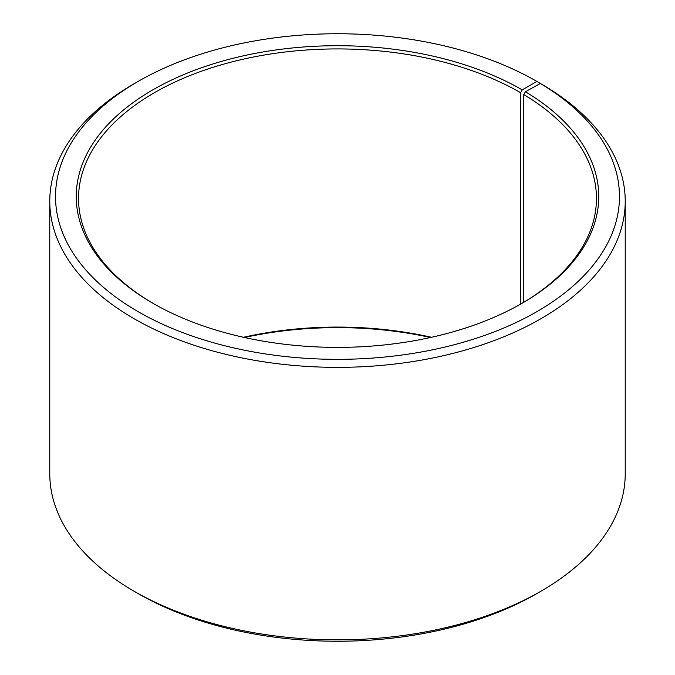 <?xml version="1.0" encoding="UTF-8"?>
<svg xmlns="http://www.w3.org/2000/svg" width="675" height="675" viewBox="0 0 675 675"><rect width="100%" height="100%" fill="white"/><g stroke="black" fill="none" stroke-linecap="round" stroke-linejoin="round"><path stroke-width="1.01" d="M521.421 303.666A258.955 149.504 -0 0 0 596.455 198.425A258.955 149.504 -0 0 0 523.775 94.567L523.775 302.282M540.953 83.818L536.887 81.43L522.231 89.885A261.25 150.837 -0 0 0 152.769 89.885A261.25 150.837 -0 0 0 152.761 303.202A261.25 150.837 -0 0 0 522.239 303.202A261.25 150.837 -0 0 0 525.428 91.766L523.775 94.567M536.887 81.43A281.973 162.793 -0 0 0 138.113 81.43A281.973 162.793 -0 0 0 138.113 311.656A281.973 162.793 -0 0 0 535.132 312.66A281.973 162.793 -0 0 0 540.329 83.455L525.428 91.766M138.113 81.43L134.047 83.784A287.727 166.118 -0 0 0 49.773 201.243A287.727 166.118 -0 0 0 134.047 318.701A287.727 166.118 -0 0 0 447.609 354.712A287.727 166.118 -0 0 0 625.227 201.243A287.727 166.118 -0 0 0 544.472 85.852L540.329 83.455M49.773 201.243L49.773 473.757A287.727 166.118 -0 0 0 134.047 591.216L138.113 593.57A281.973 162.793 -0 0 0 536.887 593.57L540.953 591.216A287.727 166.118 -0 0 0 625.227 473.757L625.227 201.243M431.511 337.272A258.955 149.504 -0 0 0 243.489 337.272M430.49 337.5A261.25 150.837 -0 0 0 244.51 337.5M138.113 593.57L134.047 591.216A287.727 166.118 -0 0 0 540.953 591.216M522.231 89.885L520.611 92.711A258.955 149.504 -0 0 0 238.402 60.303A258.955 149.504 -0 0 0 78.545 198.425A258.955 149.504 -0 0 0 153.579 303.666M520.611 92.711L520.611 304.13"/></g></svg>
